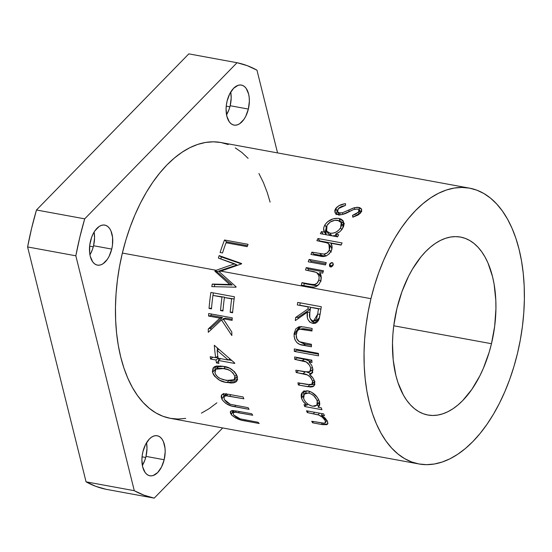 <?xml version="1.0" encoding="UTF-8"?>
<svg xmlns="http://www.w3.org/2000/svg" width="552" height="552" viewBox="0 0 552 552"><rect width="100%" height="100%" fill="white"/><g stroke="black" fill="none" stroke-linecap="round" stroke-linejoin="round"><path stroke-width="0.83" d="M469.517 188.142L220.938 142.519A140.208 77.363 100.4 0 0 122.371 253.057L216.198 270.273L234.641 263.794L218.399 258.067A140.208 77.363 -79.6 0 1 219.13 255.61L241.631 263.525A140.208 77.363 100.4 0 0 241.528 263.877L220.869 271.129L370.951 298.673A140.208 77.363 -79.6 0 1 469.517 188.142A140.208 77.363 -79.6 0 1 517.466 353.418L520.308 339.97L522.42 326.384L523.779 312.798L524.372 299.336L524.193 286.129L523.241 273.316L521.53 260.999L519.073 249.318L515.899 238.374L512.035 228.273L507.509 219.109L502.382 210.981L496.69 203.964L490.493 198.113L483.856 193.504L476.831 190.164L469.497 188.135L461.914 187.438L454.165 188.073L446.313 190.033L438.447 193.303L430.636 197.857L422.956 203.647L415.477 210.609L408.28 218.689L401.421 227.797L394.984 237.857L389.015 248.759L383.578 260.413L378.727 272.695L374.504 285.487L370.951 298.673L368.108 312.128L365.997 325.714L364.637 339.301L364.044 352.762L364.223 365.962L365.176 378.782L366.887 391.092L369.343 402.781L372.517 413.724L376.388 423.826L380.908 432.982L386.034 441.11L391.727 448.134L397.923 453.979L404.561 458.595L411.585 461.934L418.927 463.963L426.503 464.66L434.258 464.025L442.104 462.058L449.97 458.788L457.781 454.234L465.467 448.452L472.94 441.483L480.143 433.41L486.995 424.302L493.44 414.241L499.401 403.333L504.838 391.685L509.689 379.403L513.912 366.604L517.466 353.418A140.208 77.363 -79.6 0 1 418.899 463.956A140.208 77.363 -79.6 0 1 370.951 298.673L220.869 271.129L219.22 271.729L236.097 286.833A140.208 77.363 100.4 0 0 236.028 287.199L211.802 286.633A140.208 77.363 -79.6 0 1 212.251 284.08L229.708 284.487L214.914 271.253A140.208 77.363 -79.6 0 1 215.052 270.687L216.198 270.273L122.371 253.057A140.208 77.363 100.4 0 0 170.32 418.333L163.006 416.311L155.981 412.972L149.344 408.356L143.147 402.512L137.455 395.494L132.328 387.359L127.809 378.203L123.938 368.101L120.764 357.158L118.307 345.469L116.596 333.16L115.644 320.339L115.465 307.14L116.058 293.678L117.417 280.092L119.529 266.506L122.371 253.057L125.925 239.865L130.148 227.072L134.999 214.79L140.436 203.136L146.404 192.234L152.842 182.174L159.7 173.066L166.897 164.986L174.377 158.024L182.056 152.235L189.867 147.688L197.733 144.41L205.579 142.45L213.334 141.816L220.917 142.513L228.252 144.541M236.428 381.473A140.208 77.363 100.4 0 0 237.015 380.666L236.428 381.473M297.756 302.406L321.312 306.733A140.208 77.363 100.4 0 0 320.408 312.404L318.78 319.912L317.462 321.844L315.703 323.099L312.618 323.396L309.81 322.092L307.857 319.325L307.374 317.593L307.429 312.163L295.327 320.595A140.208 77.363 -79.6 0 1 295.651 317.441L307.885 309.01A140.208 77.363 -79.6 0 1 308.209 306.947L297.335 304.945A140.208 77.363 -79.6 0 1 297.756 302.406A140.208 77.363 100.4 0 0 297.335 304.945L308.209 306.947A140.208 77.363 100.4 0 0 307.885 309.01L295.651 317.441A140.208 77.363 100.4 0 0 295.327 320.595L307.429 312.163C306.374 317.98 308.106 321.726 312.618 323.396L314.157 323.486L319.228 318.773L320.408 312.404A140.208 77.363 100.4 0 1 321.312 306.733L297.756 302.406M303.91 326.963L312.135 328.474A140.208 77.363 100.4 0 0 311.949 331.007L299.915 329.206L298.377 329.875L297.197 331.2L296.196 334.898L296.859 338.769L299.26 341.66L311.438 344.31A140.208 77.363 100.4 0 0 311.425 346.801L299.626 344.324L296.852 342.544L294.878 339.577L294.14 336.547L294.154 333.456L295.803 328.875L298.708 326.874L303.91 326.963L299.37 326.729L294.085 334.484C294.375 341.005 297.362 344.6 303.048 345.262L311.425 346.801A140.208 77.363 100.4 0 1 311.438 344.31L299.26 341.66C297.086 340.066 296.065 337.81 296.196 334.898C296.307 331.849 297.549 329.951 299.915 329.206L311.949 331.007A140.208 77.363 100.4 0 1 312.135 328.474L303.91 326.963M294.278 348.947L318.442 353.377A140.208 77.363 100.4 0 0 318.511 355.833L294.347 351.403A140.208 77.363 -79.6 0 1 294.278 348.947A140.208 77.363 100.4 0 0 294.347 351.403L318.511 355.833A140.208 77.363 100.4 0 1 318.442 353.377L294.278 348.947M294.616 356.965L311.832 360.125A140.208 77.363 100.4 0 0 311.997 362.533L309.003 361.988L311.638 365.134L312.929 369.785L312.232 372.917L311.045 374.028L309.479 374.553L312.867 377.899L314.047 379.969L314.812 382.971L314.447 385.227L313.046 386.655L310.528 387.055L298.384 384.999A140.208 77.363 -79.6 0 1 297.928 382.805L310.845 384.82L312.446 383.405L312.522 381.335L311.68 378.969L310.093 376.83L307.298 374.918L296.169 372.496A140.208 77.363 -79.6 0 1 295.858 370.185L308.478 372.172L310.445 370.758L310.735 368.474L309.7 365.362L306.215 361.967L294.782 359.373A140.208 77.363 -79.6 0 1 294.616 356.965A140.208 77.363 100.4 0 0 294.782 359.373L302.02 360.704C306.498 361.049 309.403 363.644 310.735 368.474L309.651 371.751L304.614 371.793L295.858 370.185A140.208 77.363 100.4 0 0 296.169 372.496L302.869 373.725C307.533 373.973 310.748 376.512 312.522 381.335L311.845 384.344L307.264 384.516L297.928 382.805A140.208 77.363 100.4 0 0 298.384 384.999L307.705 386.711L313.75 386.179L314.702 382.115C313.991 379.024 312.253 376.505 309.479 374.553L311.459 373.766L312.894 369.274L311.638 365.134L309.003 361.988L311.997 362.533A140.208 77.363 100.4 0 1 311.832 360.125L294.616 356.965M307.153 390.775L311.625 392.21L317 396.943L318.683 399.682L319.753 403.257L319.705 404.926L318.055 407.224L321.243 407.811A140.208 77.363 100.4 0 0 321.961 409.708L304.745 406.548A140.208 77.363 -79.6 0 1 304.028 404.651L307.002 405.196L303.517 401.877L302.303 399.979L301.288 397.219L301.171 394.852L301.668 393.314L303.407 391.478L307.153 390.775M306.47 410.771L323.693 413.931A140.208 77.363 100.4 0 0 324.486 415.725L321.381 415.152L325.011 417.988L327.391 421.121L327.909 423.57L326.894 424.661L322.741 424.661L312.639 422.825A140.208 77.363 -79.6 0 1 311.707 421.252L324.252 423.232L325.514 422.556L325.128 420.445L322.34 417.229L318.773 415.042L307.271 412.565A140.208 77.363 -79.6 0 1 306.47 410.771A140.208 77.363 100.4 0 0 307.271 412.565L318.235 414.828C321.416 416.153 323.707 418.023 325.128 420.445L325.48 422.618L323.617 423.267L311.707 421.252A140.208 77.363 100.4 0 0 312.639 422.825L321.43 424.44L327.75 423.957L327.391 421.121L321.381 415.152L324.486 415.725A140.208 77.363 100.4 0 1 323.693 413.931L306.47 410.771M210.878 292.443L234.441 296.769A140.208 77.363 100.4 0 0 232.613 312.77L230.198 312.328A140.208 77.363 -79.6 0 1 231.661 298.873L224.416 297.542A140.208 77.363 100.4 0 0 222.946 310.997L220.531 310.555A140.208 77.363 -79.6 0 1 221.994 297.1L212.934 295.437A140.208 77.363 100.4 0 0 211.471 308.892L209.049 308.451A140.208 77.363 -79.6 0 1 210.878 292.443A140.208 77.363 100.4 0 0 209.049 308.451L211.471 308.892A140.208 77.363 100.4 0 1 212.934 295.437L221.994 297.1A140.208 77.363 100.4 0 0 220.531 310.555L222.946 310.997A140.208 77.363 100.4 0 1 224.416 297.542L231.661 298.873A140.208 77.363 100.4 0 0 230.198 312.328L232.613 312.77A140.208 77.363 100.4 0 1 234.441 296.769L210.878 292.443M208.69 313.522L232.254 317.842A140.208 77.363 100.4 0 0 232.109 320.374L223.139 318.725L231.819 332.021A140.208 77.363 100.4 0 0 231.847 335.554L221.469 319.939L208.304 332.29A140.208 77.363 -79.6 0 1 208.263 328.992L219.924 318.138L208.552 316.048A140.208 77.363 -79.6 0 1 208.69 313.522A140.208 77.363 100.4 0 0 208.552 316.048L219.924 318.138L208.263 328.992A140.208 77.363 100.4 0 0 208.304 332.29L221.469 319.939L231.847 335.554A140.208 77.363 100.4 0 1 231.819 332.021L223.139 318.725L232.109 320.374A140.208 77.363 100.4 0 1 232.254 317.842L208.69 313.522M214.314 345.283L234.648 362.988A140.208 77.363 100.4 0 0 234.717 363.451L218.406 360.456A140.208 77.363 100.4 0 0 218.882 363.375L216.467 362.933A140.208 77.363 -79.6 0 1 215.991 360.014L210.553 359.014A140.208 77.363 -79.6 0 1 210.215 356.723L215.653 357.724A140.208 77.363 -79.6 0 1 214.314 345.283A140.208 77.363 100.4 0 0 215.653 357.724L210.215 356.723A140.208 77.363 100.4 0 0 210.553 359.014L215.991 360.014A140.208 77.363 100.4 0 0 216.467 362.933L218.882 363.375A140.208 77.363 100.4 0 1 218.406 360.456L234.717 363.451A140.208 77.363 100.4 0 1 234.648 362.988L214.314 345.283M222.311 366.183L229.466 368.149L234.407 371.613L236.525 374.642L237.401 377.292L237.098 380.487L235.945 381.894L233.875 382.798L231.095 383.033L224.94 382.108L219.586 380.183L214.693 376.374L213.327 374.346L212.41 371.634L213.072 368.032L214.5 366.735L216.398 366.031L222.311 366.183M228.866 394.356L243.094 396.964A140.208 77.363 100.4 0 0 243.86 398.799L225.761 395.708L224.015 396.66L224.229 399.476L226.63 402.284L230.274 404.264L248.152 407.714A140.208 77.363 100.4 0 0 249.055 409.342L231.226 405.906L225.644 403.291L222.249 399.848L221.221 397.219L221.345 395.556L222.311 394.349L223.553 393.88L228.866 394.356L224.05 393.811L221.649 394.977L221.856 399.124C224.947 403.553 229.266 406.086 234.828 406.727L249.055 409.342A140.208 77.363 100.4 0 1 248.152 407.714L230.274 404.264L224.229 399.476L224.133 396.446L226.644 395.715L243.86 398.799A140.208 77.363 100.4 0 1 243.094 396.964L228.866 394.356M237.519 411.171L251.746 413.779A140.208 77.363 100.4 0 0 252.733 415.263L234.662 412.123L233.082 412.799L233.662 414.98L236.373 417.222L240.196 418.864L258.094 422.273A140.208 77.363 100.4 0 0 259.192 423.508L241.348 420.12L235.545 417.926L231.778 415.18L230.432 413.124L230.336 411.827L231.115 410.916L232.275 410.591L237.519 411.171L232.751 410.557L230.439 411.571L231.302 414.614C234.904 418.085 239.458 420.182 244.964 420.9L259.192 423.508A140.208 77.363 100.4 0 1 258.094 422.273L240.196 418.864L233.662 414.98L233.11 412.744L235.525 412.165L252.733 415.263A140.208 77.363 100.4 0 1 251.746 413.779L237.519 411.171M229.901 106.805L226.244 106.129L229.901 106.805M145.714 457.47L142.057 456.801L145.714 457.47M93.288 246.82L89.631 246.144L93.288 246.82M396.95 308.389A90.459 49.915 -79.6 0 1 460.541 237.077A90.459 49.915 -79.6 0 1 491.473 343.71L393.755 325.777L491.473 343.71A90.459 49.915 -79.6 0 1 427.883 415.021A90.459 49.915 -79.6 0 1 396.95 308.389L401.959 291.628L408.597 276.186L412.447 269.148L421.024 256.783L425.675 251.574L430.498 247.075L435.452 243.342L440.489 240.41L445.567 238.298L450.632 237.029L455.635 236.622L460.52 237.07L465.253 238.381L469.786 240.534L474.071 243.508L478.066 247.282L481.737 251.815L485.049 257.06L487.968 262.966L492.508 276.545L494.095 284.08L495.813 300.295L495.931 308.816L494.668 326.267L491.473 343.71L489.182 352.217L483.324 368.391L479.819 375.912L471.815 389.436L462.748 400.524L457.925 405.016L452.964 408.749L447.927 411.688L442.849 413.8L437.791 415.063L432.789 415.477L427.897 415.021L423.163 413.717L418.63 411.564L414.345 408.583L410.35 404.816L406.679 400.283L403.367 395.039L397.957 382.612L395.908 375.553L393.217 360.07L392.493 343.282L392.872 334.595L393.748 325.832L396.95 308.389M90.473 241.134A20.355 11.233 -79.6 0 1 104.776 225.092A20.355 11.233 -79.6 0 1 111.739 249.083L93.557 245.743A20.355 11.233 100.4 0 0 94.102 232.068L94.564 237.891L93.557 245.743L111.739 249.083L109.117 256.328L107.316 259.371L103.079 263.718L100.802 264.85L98.539 265.229L96.372 264.836L94.385 263.677L92.66 261.814L90.238 256.245L89.631 252.761L89.755 245.06L91.597 237.367L93.095 233.889L94.896 230.846L99.132 226.499L101.409 225.368L103.672 224.988L105.839 225.382L107.826 226.541L109.551 228.404L110.952 230.915L112.58 237.457L112.456 245.157L111.739 249.083A20.355 11.233 -79.6 0 1 97.435 265.126A20.355 11.233 -79.6 0 1 90.473 241.134M142.899 451.784A20.355 11.233 -79.6 0 1 157.21 435.742A20.355 11.233 -79.6 0 1 164.172 459.733L145.99 456.394A20.355 11.233 100.4 0 0 146.535 442.718L146.991 448.548L145.99 456.394L164.172 459.733L161.55 466.978L157.706 472.519L153.228 475.507L150.965 475.879L148.798 475.486L146.818 474.327L145.093 472.464L142.664 466.895L141.898 459.637L142.181 455.711L142.899 451.784L145.521 444.539L149.364 438.999L151.565 437.149L153.842 436.018L156.106 435.638L158.272 436.032L160.252 437.191L161.977 439.054L163.378 441.565L165.007 448.107L165.172 451.881L164.172 459.733A20.355 11.233 -79.6 0 1 149.861 475.776A20.355 11.233 -79.6 0 1 142.899 451.784M227.086 101.12A20.355 11.233 -79.6 0 1 241.397 85.077A20.355 11.233 -79.6 0 1 248.359 109.068L230.177 105.729A20.355 11.233 100.4 0 0 230.722 92.053L231.178 97.876L230.177 105.729L248.359 109.068L245.737 116.313L243.936 119.356L239.692 123.703L237.415 124.835L235.152 125.214L232.985 124.821L231.005 123.662L229.28 121.799L226.851 116.23L226.085 108.972L226.368 105.046L227.086 101.12L229.708 93.874L233.551 88.334L238.029 85.346L240.292 84.974L242.459 85.367L244.439 86.519L246.164 88.389L248.593 93.957L249.193 97.435L249.359 101.216L248.359 109.068A20.355 11.233 -79.6 0 1 234.048 125.111A20.355 11.233 -79.6 0 1 227.086 101.12M277.559 152.911L256.963 70.159L247.192 65.64L237.043 62.721L84.704 218.847L79.84 237.16L75.831 255.797L134.295 490.693L144.065 495.206L154.215 498.132L222.697 427.945L154.215 498.132A221.621 122.282 -79.6 0 1 134.295 490.693L86.064 481.841L95.834 486.36L105.984 489.279L154.215 498.132L105.984 489.279A221.621 122.282 100.4 0 1 86.064 481.841L134.295 490.693L75.831 255.797A221.621 122.282 -79.6 0 1 84.704 218.847L36.473 209.995L31.609 228.307L27.6 246.944L86.064 481.841L27.6 246.944L75.831 255.797L27.6 246.944A221.621 122.282 100.4 0 1 36.473 209.995L84.704 218.847L237.043 62.721A221.621 122.282 -79.6 0 1 256.963 70.159L277.559 152.911M235.276 147.881L241.914 152.497L248.11 158.341M258.929 173.494L263.449 182.65L267.32 192.751L270.094 202.122M216.881 402.829L209.201 408.618L201.39 413.165M185.679 418.402L177.923 419.037L170.34 418.34L418.899 463.956M188.812 53.868L36.473 209.995L188.812 53.868L237.043 62.721L188.812 53.868M226.548 114.795A20.355 11.233 100.4 0 0 230.177 105.729L229.045 109.503L226.548 114.795M142.361 465.467A20.355 11.233 100.4 0 0 145.99 456.394L144.859 460.168L142.361 465.467M89.928 254.81A20.355 11.233 100.4 0 0 93.557 245.743L92.432 249.518L89.928 254.817M224.498 239.996L248.055 244.315A140.208 77.363 100.4 0 0 247.179 246.647L226.037 242.763A140.208 77.363 100.4 0 0 222.525 252.947L220.103 252.505A140.208 77.363 -79.6 0 1 224.498 239.996A140.208 77.363 100.4 0 0 220.103 252.505L222.525 252.947A140.208 77.363 100.4 0 1 226.037 242.763L247.179 246.647A140.208 77.363 100.4 0 1 248.055 244.315L224.498 239.996L226.561 241.845L224.498 239.996M316.241 272.364C318.725 273.951 319.58 276.483 318.808 279.967L321.098 281.134L318.808 279.967C318.055 282.727 316.468 284.252 314.033 284.542L316.372 285.536L315.157 285.508L312.384 285.101L316.372 285.536L314.033 284.542L310.045 284.114L312.384 285.101L304.283 283.618L312.384 285.101L310.045 284.114L301.944 282.631L304.283 283.618A135.689 74.865 100.4 0 0 303.793 285.57A135.689 74.865 -79.6 0 1 304.283 283.618L301.944 282.631A140.208 77.363 100.4 0 0 301.323 285.115L310.12 286.729C315.019 288.172 318.587 286.184 320.809 280.782C321.65 277.587 321.257 274.855 319.622 272.591L322.727 273.164A140.208 77.363 100.4 0 1 323.493 270.749L306.277 267.589L308.478 269.059A135.689 74.865 100.4 0 0 308.03 270.466A135.689 74.865 -79.6 0 1 308.478 269.059L306.277 267.589L323.493 270.749A140.208 77.363 100.4 0 0 322.727 273.164L319.622 272.591L321.154 276.331L320.809 280.782L318.842 284.556L316.448 286.44L314.06 287.054L311.452 286.943L301.323 285.115A140.208 77.363 -79.6 0 1 301.944 282.631L312.018 284.432L314.833 284.418L317.069 283.197L318.808 279.967L319.132 277.635L318.745 275.462L316.669 272.626L314.04 271.632L305.511 270.004A140.208 77.363 -79.6 0 1 306.277 267.589A140.208 77.363 100.4 0 0 305.511 270.004L316.241 272.364L318.828 273.958L321.25 277.621M309.079 259.433L326.294 262.593A140.208 77.363 100.4 0 0 325.452 264.953L308.237 261.793A140.208 77.363 -79.6 0 1 309.079 259.433A140.208 77.363 100.4 0 0 308.237 261.793L325.452 264.953A140.208 77.363 100.4 0 1 326.294 262.593L309.079 259.433L311.183 261.172L309.079 259.433M333.242 264.677L332.711 265.885L331.31 266.92L330.172 266.851L329.468 266.036L329.675 264.022L331.31 262.635L332.746 262.89L333.242 264.677M317.931 238.519L342.095 242.956A140.208 77.363 100.4 0 0 341.053 245.109L330.855 243.239L332.076 246.661L331.704 249.697L329.289 253.796L326.253 255.88L322.002 256.37L310.962 254.444A140.208 77.363 -79.6 0 1 311.873 252.147L323.996 254.092L327.246 252.878L329.378 249.946L329.972 246.799L328.357 243.515L325.411 242.3L316.889 240.679A140.208 77.363 -79.6 0 1 317.931 238.519A140.208 77.363 100.4 0 0 316.889 240.679L327.577 243.004L328.93 244.094L329.378 249.946C328.309 252.45 326.515 253.83 323.996 254.092L311.873 252.147A140.208 77.363 100.4 0 0 310.962 254.444L319.753 256.059C324.59 257.446 328.447 255.673 331.324 250.732C332.47 247.813 332.311 245.316 330.855 243.239L341.053 245.109A140.208 77.363 100.4 0 1 342.095 242.956L317.931 238.519L319.753 240.927L317.931 238.519M338.093 218.316L340.653 218.902L342.889 220.469L344.089 223.974L343.551 226.548L341.426 230.039L339.742 231.743L335.499 234.179L338.686 234.766A140.208 77.363 100.4 0 0 337.589 236.842L320.374 233.682A140.208 77.363 -79.6 0 1 321.471 231.605L324.445 232.15L323.638 228.687L324.052 226.762L325.473 224.05L327.522 221.814L333.132 218.827L338.093 218.316M344.179 203.929L345.559 203.688L345.497 205.378L341.515 206.455L338.956 207.973L337.9 209.298L337.479 211.34L338.755 212.837L342.364 212.803L353.584 207.945L357.158 207.269L359.766 207.669L361.256 208.697L361.726 210.208L361.201 211.954L358.234 214.963L352.825 217.212L352.521 215.363L355.798 214.162L358.69 211.706L359.041 210.222L357.496 208.994L353.487 209.622L342.35 214.528L339.542 214.928L337.044 214.48L335.671 213.569L334.912 212.285L334.843 210.271L335.568 208.69L338.859 205.73L344.179 203.929M338.355 208.621L345.497 205.378L345.559 203.688C341.488 204.123 338.279 205.62 335.94 208.18L334.988 212.499L338.245 214.825C341.895 214.921 345.545 213.872 349.195 211.678L353.487 209.622L357.496 208.994L358.993 210.057L358.338 212.209L352.521 215.363L352.825 217.212L360.615 212.844L361.615 209.36L358.724 207.393L354.315 207.718L342.364 212.803L339.542 213.072L337.569 211.664L338.355 208.621M340.273 214.894L339.542 213.072L340.273 214.894M342.971 214.355L342.364 212.803L342.971 214.355M349.264 211.644L348.705 210.091L349.264 211.644M354.791 209.187L354.315 207.718L354.791 209.187M359.255 210.829L359.835 210.912L358.724 207.393L359.835 210.912L361.443 211.45M353.218 217.095L352.521 215.363L353.218 217.095M359.111 214.342L358.338 212.209L359.111 214.342M336.051 213.914L337.162 211.561L335.94 208.18L337.162 211.561L337.451 211.209M338.997 215.232L338.721 214.003M361.746 211.623L358.814 210.795M337.527 211.126L336.506 212.561L336.023 214.597M344.331 223.539L342.074 222.007L340.411 221.552L338.997 218.44C333.201 217.819 328.523 219.951 324.949 224.857C323.382 227.527 323.217 229.963 324.445 232.15L321.471 231.605A140.208 77.363 100.4 0 0 320.374 233.682L337.589 236.842A140.208 77.363 100.4 0 1 338.686 234.766L335.499 234.179L337.21 236.815L335.499 234.179C338.742 232.916 341.15 230.915 342.73 228.19L343.53 221.469L338.997 218.44L340.418 221.552L344.048 223.243M324.949 224.857L326.536 227.707L324.949 224.857M324.445 232.15L326.156 234.786L324.445 232.15M326.128 234.738L326.004 228.714M321.471 231.605L323.141 234.186L321.471 231.605M326.046 228.618L325.294 231.412L326.156 234.786M331.09 235.656L328.254 233.682M332.594 235.925L336.299 235.407L332.442 235.911M342.902 225.996L343.178 227.369L342.902 225.996M327.019 225.319C329.723 221.566 333.298 219.889 337.748 220.282L341.253 222.663L340.605 227.831C337.955 231.771 334.436 233.551 330.041 233.179L326.618 231.081L327.019 225.319L326.066 227.886L326.253 230.336L327.66 232.213L330.041 233.179L331.745 235.814L330.041 233.179L332.953 233.185L335.989 232.123L338.673 230.239L340.605 227.831L341.667 229.742L340.605 227.831L341.578 225.313L341.398 223.008L339.163 220.717L334.809 220.289L330.289 222.021L327.019 225.319M326.618 231.088L328.254 233.689L330.965 235.621M313.57 254.927A135.689 74.865 -79.6 0 1 313.888 254.12L311.873 252.147L313.888 254.12L321.988 255.604L319.974 253.637L321.988 255.604L326.011 256.066L323.996 254.092L326.011 256.066L325.487 256.073L313.888 254.12A135.689 74.865 100.4 0 0 313.57 254.927M331.331 252.085L329.378 249.946L331.331 252.085M331.883 249.069L330.848 246.461L331.697 248.11M319.629 241.176A135.689 74.865 -79.6 0 1 319.753 240.927L341.177 244.86L319.753 240.927A135.689 74.865 100.4 0 0 319.629 241.176M331.862 248.897L331.897 249.456M329.44 245.329L330.869 246.475L328.93 244.094M331.462 266.871L331.621 266.126L329.496 264.429L330.524 266.968L333.125 265.091L332.739 262.883L332.09 262.586L329.496 264.429L331.621 266.126L333.277 264.436M329.944 266.713L330.524 266.968M333.153 263.483L332.09 262.586L333.153 263.483M333.408 264.394L332.028 265.367L331.462 266.933M310.79 262.262A135.689 74.865 -79.6 0 1 311.183 261.172L325.839 263.863L311.183 261.172A135.689 74.865 100.4 0 0 310.79 262.262M316.372 285.536L318.538 284.894L316.372 285.536M308.478 269.059L323.168 271.757L308.478 269.059M318.469 273.751L319.994 274.986L321.285 277.787M317.386 273.33L317.938 273.516M315.42 323.21L312.618 323.396L315.171 323.168L310.265 318.87L312.356 321.892L315.689 323.244M309.941 312.26L307.429 312.163L309.941 312.26M298.045 318.67A135.689 74.865 -79.6 0 1 298.19 317.31L295.651 317.441L298.19 317.31L310.383 309.21L307.885 309.01L310.383 309.21L298.19 317.31A135.689 74.865 100.4 0 0 298.045 318.67M310.666 307.388A135.689 74.865 -79.6 0 1 310.693 307.209L299.819 305.215A135.689 74.865 -79.6 0 1 300.212 302.855A135.689 74.865 100.4 0 0 299.819 305.215L310.693 307.209A135.689 74.865 100.4 0 0 310.666 307.388M313.633 320.898L316.192 320.76L319.505 317.71L318.325 319.76L316.468 320.733M313.108 307.657L318.476 308.83A140.208 77.363 100.4 0 0 317.683 314.15L313.612 320.898L312.887 320.85C309.865 319.408 308.844 316.648 309.817 312.577L310.624 307.388L320.919 309.092L313.108 307.657M320.195 314.24L317.683 314.15L320.195 314.24M318.476 308.83L310.624 307.388L309.817 312.577L309.796 317.676L310.962 319.801L312.887 320.85L314.916 320.512L316.482 318.932L317.683 314.15A140.208 77.363 -79.6 0 1 318.476 308.83M312.018 330.075L306.539 329.068L303.966 329.544L306.539 329.068L302.482 328.723L299.915 329.206L303.496 328.681L312.018 330.075M299.439 341.612L303.917 343.903L311.431 345.345L305.629 344.282L303.048 345.262L305.629 344.282L299.764 341.909M296.665 333.801L294.085 334.484L296.665 333.801M296.886 331.766L300.743 326.632M301.275 326.46L298.377 328.371L296.879 331.828M318.456 354.122L296.928 350.168L294.347 351.403L296.928 350.168A135.689 74.865 -79.6 0 1 296.907 349.43A135.689 74.865 100.4 0 0 296.928 350.168L318.456 354.122M311.859 360.553L309.003 361.988L311.859 360.553M312.418 372.565L309.479 374.553L312.818 372.462M314.661 384.654L311.466 384.606M310.162 384.392L307.705 386.711L310.162 384.392M300.253 383.233L298.384 384.999L300.253 383.233M311.839 384.344L314.633 381.784M314.074 380.024L312.522 381.335L314.074 380.024M310.866 373.511L306.981 372.138M305.394 371.813L302.869 373.725L305.394 371.813M298.57 370.682L296.169 372.496L298.57 370.682M312.225 369.916L309.644 371.751M312.501 367.308L310.735 368.474L312.501 367.308M310.148 361.325L304.594 359.214L302.02 360.704L304.594 359.214L297.349 357.889L294.782 359.373L297.349 357.889A135.689 74.865 -79.6 0 1 297.314 357.461A135.689 74.865 100.4 0 0 297.349 357.889L306.588 359.662L310.148 361.325M310.873 384.516L314.937 384.585M313.315 382.584L312.805 382.626M314.93 381.232L313.757 382.46M306.864 372.11L311.273 373.766M311.017 370.344L311.521 370.247M319.649 405.154L318.055 407.224L319.056 406.348L319.346 401.387C317.317 396.005 313.55 392.506 308.03 390.899L302.427 392.272L301.502 398.054L303.848 395.315L301.502 398.054C302.365 400.766 304.193 403.146 307.002 405.196L307.843 404.098L307.002 405.196L304.028 404.651A140.208 77.363 100.4 0 0 304.745 406.548L305.905 404.995L304.745 406.548L321.961 409.708A140.208 77.363 100.4 0 1 321.243 407.811L318.055 407.224L319.649 405.154M303.738 394.921L303.814 391.258M319.173 405.775L316.765 405.334L319.173 405.775M304.062 390.74L303.545 392.224L303.848 395.315M319.636 401.601L318.766 402.705M306.063 392.417L304.269 394.135L308.533 393.01L310.017 391.458L308.533 393.01C312.791 394.252 315.689 396.922 317.241 401.028L316.91 405.161L312.598 406.224C308.244 405.127 305.263 402.56 303.641 398.516L304.269 394.135M316.917 405.161L319.484 401.89M318.573 399.462L317.241 401.028L318.573 399.462M308.899 393.086L306.056 393.079L304.242 394.162L303.372 397.254L304.166 399.814L305.918 402.339L308.389 404.478L311.908 406.065L315.088 406.265L317.331 404.464L317.531 402.291L316.731 399.724L313.915 395.936L311.68 394.252L308.899 393.086M322.368 413.689L321.381 415.152L322.368 413.689M322.168 423.129L321.43 424.44L322.168 423.129M313.357 421.549L312.639 422.825L313.357 421.549M325.99 419.051L325.128 420.445L325.99 419.051M319.373 413.137L318.235 414.828L319.373 413.137M314.481 412.24L313.495 413.71L314.481 412.24M308.257 411.102L307.271 412.565L308.257 411.102M325.107 419.755L324.541 419.692M326.28 419.761L325.639 419.789M226.203 242.797A135.689 74.865 -79.6 0 1 226.561 241.845L247.531 245.695L226.561 241.845A135.689 74.865 100.4 0 0 226.203 242.797M241.631 263.525A140.208 77.363 100.4 0 0 241.528 263.877L219.22 271.729L236.097 286.833A140.208 77.363 100.4 0 0 236.028 287.199L211.802 286.633A140.208 77.363 100.4 0 1 212.251 284.08L214.707 284.515L212.251 284.08L229.708 284.487L232.15 285.011L229.708 284.487L214.914 271.253L217.288 272.095L214.914 271.253A140.208 77.363 100.4 0 1 215.052 270.687L217.419 271.549L215.052 270.687L234.641 263.794L236.925 264.981L218.399 258.067A140.208 77.363 100.4 0 1 219.13 255.61L221.373 256.963L219.13 255.61L241.631 263.525M214.321 286.688A135.689 74.865 -79.6 0 1 214.707 284.515L232.15 285.011L217.288 272.095A135.689 74.865 -79.6 0 1 217.419 271.549L236.925 264.981L217.419 271.549A135.689 74.865 100.4 0 0 217.288 272.095L232.15 285.011L214.707 284.515A135.689 74.865 100.4 0 0 214.321 286.688M220.786 258.909A135.689 74.865 -79.6 0 1 221.373 256.963L241.438 263.904L221.373 256.963A135.689 74.865 100.4 0 0 220.786 258.909M232.675 311.983L230.198 312.328L232.675 311.983M234.131 298.949L224.416 297.542L234.131 298.942M223.008 310.21L220.531 310.555L223.008 310.21M224.464 297.542A135.689 74.865 -79.6 0 1 224.512 297.176L212.934 295.437L224.512 297.176A135.689 74.865 100.4 0 0 224.464 297.542M211.533 308.106L209.049 308.451L211.533 308.106M212.982 295.437A135.689 74.865 -79.6 0 1 213.341 292.898A135.689 74.865 100.4 0 0 212.982 295.437M232.164 319.311L225.72 318.124L223.139 318.725L225.72 318.124L232.164 319.311M224.05 319.291L221.469 319.939L224.05 319.291M210.864 329.841A135.689 74.865 -79.6 0 1 210.85 327.978L208.263 328.992L210.85 327.978L222.497 317.538L219.924 318.138L222.497 317.538L211.126 315.447L208.552 316.048L211.126 315.447A135.689 74.865 -79.6 0 1 211.209 313.984A135.689 74.865 100.4 0 0 211.126 315.447L222.497 317.538L210.85 327.978A135.689 74.865 100.4 0 0 210.864 329.841M231.605 360.435L228.535 359.869L231.605 360.435M220.703 358.648L218.406 360.456L220.703 358.648M218.523 361.215L216.467 362.933L218.523 361.215M218.84 360.118A135.689 74.865 -79.6 0 1 218.537 358.248A135.689 74.865 100.4 0 0 218.84 360.118M218.281 358.2L215.991 360.014L218.281 358.2M218.04 357.944L215.887 357.544L218.04 357.944M212.844 357.206L210.553 359.014L212.844 357.206M217.792 356.102L215.653 357.724L217.792 356.102M217.474 350.189A135.689 74.865 -79.6 0 1 217.24 347.926A135.689 74.865 100.4 0 0 217.474 350.189M229.804 358.903L228.3 360.042L218.075 358.165L228.3 360.042L229.804 358.903M218.806 349.326L217.143 350.41A140.208 77.363 100.4 0 0 218.075 358.165A140.208 77.363 100.4 0 1 217.143 350.41L228.3 360.042L217.143 350.41L218.806 349.326M237.346 379.824L233.275 380.356L237.733 379.652M228.576 380.804L227.038 382.55L236.47 381.411L237.298 376.774C234.393 370.364 229.694 366.887 223.194 366.342L213.658 367.349L212.527 372.227C215.604 378.506 220.434 381.949 227.038 382.55L228.576 380.804M215.094 370.316L214.956 369.812L212.527 372.227L214.956 369.812L215.17 366.411L215.094 370.323M237.256 376.126L236.601 377.188M218.164 367.032L220.545 365.948L218.247 366.956L215.839 369.198L223.629 368.563C228.7 368.874 232.461 371.489 234.897 376.402L234.22 379.693L226.458 380.494L220.289 378.534C217.591 377.278 215.818 375.346 214.963 372.738L215.846 369.198M234.227 379.693L237.181 376.326M236.566 374.732L234.897 376.402L236.566 374.732M225.54 366.838L223.629 368.563L225.54 366.838M214.887 372.338L215.535 374.242L217.364 376.581L219.73 378.251L223.401 379.755L231.122 380.866L233.717 380.121L234.848 378.624L234.897 376.402L233.158 373.138L230.184 370.675L227.714 369.578L222.035 368.308L217.453 368.336L215.314 369.861L214.887 372.338M230.798 394.708L229.742 396.212L230.798 394.708M227.741 394.156L226.644 395.715L227.741 394.156M235.594 405.409L234.828 406.727L235.594 405.409M224.229 396.301L223.988 395.846L221.856 399.124L223.988 395.846L223.367 393.914M225.982 394.156L226.189 393.479M226.072 395.439L225.954 394.728M223.339 393.507L224.367 396.543M239.237 411.488L238.616 412.675L239.237 411.488M236.166 410.936L235.525 412.165L236.166 410.936M245.385 419.941L244.964 420.9L245.385 419.941M233.724 411.523L233.123 410.833L231.302 414.614L232.923 410.557M232.861 410.46L234.151 411.937M338.845 214.928L337.576 211.678M360.173 213.534L358.993 210.043M342.785 225.74L341.253 222.663M326.881 420.258L325.48 422.611M225.885 393.893L224.14 396.433M234.172 410.647L233.11 412.737"/></g></svg>
